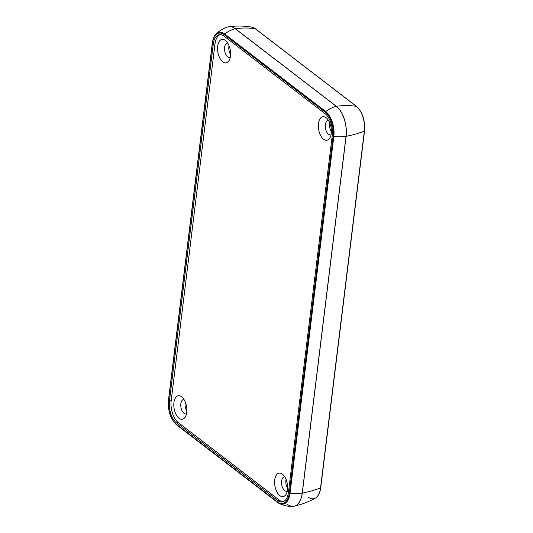<?xml version="1.0" encoding="UTF-8"?>
<svg xmlns="http://www.w3.org/2000/svg" width="533" height="533" viewBox="0 0 533 533"><rect width="100%" height="100%" fill="white"/><g stroke="black" fill="none" stroke-linecap="round" stroke-linejoin="round"><path stroke-width="0.8" d="M225.392 40.421A11.919 6.296 -99.9 0 0 217.97 44.592A11.919 6.296 -99.9 0 0 220.829 59.783A11.919 6.296 -99.9 0 0 229.157 60.429A11.919 6.296 -99.9 0 0 225.712 40.681A11.919 6.296 -99.9 0 0 225.392 40.421A11.919 6.296 80.1 0 1 228.963 60.755A11.919 6.296 80.1 0 1 217.877 52.241A11.919 6.296 80.1 0 1 225.392 40.421M230.249 57.411A7.295 3.858 80.1 0 1 224.719 51.028A7.295 3.858 80.1 0 1 227.764 43.146A7.295 3.858 -99.9 0 0 227.265 43.173A7.295 3.858 -99.9 0 0 224.526 49.149A7.295 3.858 -99.9 0 0 227.718 56.924A7.295 3.858 -99.9 0 0 229.776 57.551A7.295 3.858 -99.9 0 0 230.249 57.411M282.417 474.15A11.919 6.296 -99.9 0 0 274.988 478.321A11.919 6.296 -99.9 0 0 277.846 493.511A11.919 6.296 -99.9 0 0 286.181 494.158A11.919 6.296 -99.9 0 0 282.737 474.41A11.919 6.296 -99.9 0 0 282.417 474.15A11.919 6.296 80.1 0 1 285.981 494.484A11.919 6.296 80.1 0 1 274.901 485.969A11.919 6.296 80.1 0 1 282.417 474.15M287.274 491.14A7.295 3.858 80.1 0 1 281.744 484.757A7.295 3.858 80.1 0 1 284.782 476.875A7.295 3.858 -99.9 0 0 284.289 476.902A7.295 3.858 -99.9 0 0 281.551 482.878A7.295 3.858 -99.9 0 0 284.735 490.66A7.295 3.858 -99.9 0 0 286.801 491.286A7.295 3.858 -99.9 0 0 287.274 491.14M181.64 396.779A11.919 6.296 -99.9 0 0 174.211 400.949A11.919 6.296 -99.9 0 0 177.069 416.14A11.919 6.296 -99.9 0 0 185.404 416.786A11.919 6.296 -99.9 0 0 181.96 397.038A11.919 6.296 -99.9 0 0 181.64 396.779A11.919 6.296 80.1 0 1 185.204 417.112A11.919 6.296 80.1 0 1 174.124 408.598A11.919 6.296 80.1 0 1 181.64 396.779M186.497 413.768A7.295 3.858 80.1 0 1 180.967 407.385A7.295 3.858 80.1 0 1 184.005 399.503A7.295 3.858 -99.9 0 0 183.512 399.53A7.295 3.858 -99.9 0 0 180.774 405.506A7.295 3.858 -99.9 0 0 183.958 413.282A7.295 3.858 -99.9 0 0 186.024 413.914A7.295 3.858 -99.9 0 0 186.497 413.768M326.169 117.793A11.919 6.296 -99.9 0 0 318.747 121.964A11.919 6.296 -99.9 0 0 321.606 137.154A11.919 6.296 -99.9 0 0 329.934 137.8A11.919 6.296 -99.9 0 0 326.489 118.053A11.919 6.296 -99.9 0 0 326.169 117.793A11.919 6.296 80.1 0 1 329.74 138.127A11.919 6.296 80.1 0 1 318.654 129.612A11.919 6.296 80.1 0 1 326.169 117.793M331.026 134.782A7.295 3.858 80.1 0 1 325.503 128.4A7.295 3.858 80.1 0 1 328.541 120.518A7.295 3.858 -99.9 0 0 328.042 120.545A7.295 3.858 -99.9 0 0 325.303 126.521A7.295 3.858 -99.9 0 0 328.495 134.303A7.295 3.858 -99.9 0 0 330.553 134.929A7.295 3.858 -99.9 0 0 331.026 134.782M171.193 400.716A16.683 8.814 -99.9 0 0 178.308 422.596L279.379 500.187A16.683 8.814 -99.9 0 0 283.203 501.686A16.683 8.814 80.1 0 1 279.379 500.187L277.633 500.494L176.57 422.896A16.683 8.814 80.1 0 1 169.447 401.016L213.253 44.252L214.999 43.946L171.193 400.716L214.999 43.946A16.683 8.814 80.1 0 1 220.229 34.625A16.683 8.814 -99.9 0 0 214.999 43.946L213.253 44.252A16.683 8.814 80.1 0 1 224.053 36.124A16.683 8.814 -99.9 0 0 219.343 34.692A16.683 8.814 -99.9 0 0 213.253 44.252L169.447 401.016L171.193 400.716L169.447 401.016A16.683 8.814 -99.9 0 0 176.57 422.896L178.308 422.596A16.683 8.814 80.1 0 1 171.193 400.716M325.123 113.722L224.053 36.124L325.123 113.722A16.683 8.814 80.1 0 1 332.239 135.602A16.683 8.814 -99.9 0 0 325.123 113.722M288.433 492.372L332.239 135.602L288.433 492.372A16.683 8.814 80.1 0 1 277.633 500.494A16.683 8.814 -99.9 0 0 282.343 501.926A16.683 8.814 -99.9 0 0 288.433 492.372M320.606 487.488A0.833 0.353 -173 0 1 320.739 487.715A0.833 0.353 -173 0 1 320.533 487.908A18.941 10.007 80.1 0 1 315.336 498.148A18.941 10.007 80.1 0 1 308.56 497.349M255.194 28.702A0.833 0.613 -52.5 0 1 255.42 28.795A0.833 0.613 127.5 0 0 255.194 28.702L356.257 106.294A0.833 0.613 -52.5 0 1 356.484 106.387A0.833 0.613 127.5 0 0 356.257 106.294A18.941 10.007 80.1 0 1 364.339 131.138L320.533 487.908A0.833 0.353 7 0 0 320.739 487.715C320.04 492.938 318.241 496.416 315.336 498.148A18.941 10.007 -99.9 0 0 320.533 487.908L364.339 131.138A0.833 0.353 7 0 0 364.545 130.945A0.833 0.353 -173 0 1 364.339 131.138A18.941 10.007 -99.9 0 0 356.257 106.294L255.194 28.702A104.261 76.732 127.5 0 0 235.26 28.669L336.33 106.26A104.261 76.732 -52.5 0 1 356.257 106.294A104.261 76.732 127.5 0 0 336.33 106.26A0.833 0.613 127.5 0 0 336.23 106.28A22.932 12.119 80.1 0 1 346.01 136.361A29.968 12.685 -173 0 1 333.838 136.501A0.833 0.353 -173 0 1 333.105 136.261L289.299 493.032A18.289 9.667 80.1 0 1 277.46 501.939L176.39 424.348A18.289 9.667 80.1 0 1 168.588 400.356A0.833 0.353 -173 0 1 168.455 400.13A0.833 0.353 -173 0 1 168.548 399.997A0.833 0.353 7 0 0 168.455 400.13A0.833 0.353 7 0 0 168.588 400.356L212.394 43.586A0.833 0.353 -173 0 1 212.261 43.36A0.833 0.353 -173 0 1 212.354 43.226A0.833 0.353 7 0 0 212.261 43.36A0.833 0.353 7 0 0 212.394 43.586A18.289 9.667 80.1 0 1 224.233 34.678A0.833 0.613 -52.5 0 1 224.66 33.965A19.015 10.047 -99.9 0 0 215.925 34.239A19.015 10.047 80.1 0 1 224.66 33.965A0.833 0.613 127.5 0 0 224.233 34.678L325.303 112.27A0.833 0.613 -52.5 0 1 325.73 111.564L224.66 33.965L325.73 111.564A0.833 0.613 127.5 0 0 325.303 112.27A18.289 9.667 80.1 0 1 333.105 136.261A0.833 0.353 7 0 0 333.838 136.501A19.015 10.047 -99.9 0 0 325.73 111.564A19.015 10.047 80.1 0 1 333.838 136.501L290.032 493.272A0.833 0.353 -173 0 1 289.299 493.032A0.833 0.353 7 0 0 290.032 493.272L333.838 136.501A29.968 12.685 7 0 0 346.01 136.361L302.204 493.125L346.01 136.361A0.833 0.353 7 0 0 346.11 136.341A0.833 0.353 -173 0 1 346.01 136.361A22.932 12.119 -99.9 0 0 336.23 106.28A0.833 0.613 -52.5 0 1 336.33 106.26L235.26 28.669A104.261 76.732 -52.5 0 1 255.194 28.702A18.941 10.007 -99.9 0 0 251.669 27.07A18.941 10.007 80.1 0 1 255.194 28.702M364.412 130.718A0.833 0.353 -173 0 1 364.545 130.945L320.739 487.715M255.567 28.989A0.833 0.613 127.5 0 0 255.42 28.795L251.669 27.07C244.234 25.87 236.719 25.731 229.11 26.65A22.932 12.119 80.1 0 1 235.26 28.669A0.833 0.613 127.5 0 0 235.16 28.689L336.23 106.28A29.968 22.06 127.5 0 0 325.73 111.564A29.968 22.06 -52.5 0 1 336.23 106.28L235.16 28.689A0.833 0.613 -52.5 0 1 235.26 28.669A22.932 12.119 -99.9 0 0 229.11 26.65A22.932 12.119 -99.9 0 0 228.517 26.75M176.656 424.934A0.833 0.613 -52.5 0 1 176.39 424.348A0.833 0.613 127.5 0 0 176.656 424.934L277.58 502.419M277.726 502.526A0.833 0.613 -52.5 0 1 277.46 501.939A0.833 0.613 127.5 0 0 277.726 502.526A19.015 10.047 -99.9 0 0 279.279 503.512A19.015 10.047 -99.9 0 0 290.032 493.272A29.968 12.685 7 0 0 302.204 493.125A29.968 12.685 -173 0 1 290.032 493.272A19.015 10.047 80.1 0 1 279.279 503.512A19.015 10.047 80.1 0 1 277.726 502.526M212.354 43.226A19.015 10.047 80.1 0 1 215.925 34.239C213.993 36.311 212.774 39.349 212.261 43.36L168.455 400.13C167.775 410.87 170.48 419.125 176.576 424.888L279.279 503.512C283.616 505.644 288.213 506.59 293.063 506.35A22.932 12.119 -99.9 0 0 302.204 493.125A0.833 0.353 7 0 0 302.304 493.112L346.11 136.341A22.932 12.119 -99.9 0 0 336.33 106.26A22.932 12.119 80.1 0 1 346.11 136.341A104.261 44.126 7 0 0 364.339 131.138A104.261 44.126 -173 0 1 346.11 136.341L302.304 493.112A0.833 0.353 -173 0 1 302.204 493.125A22.932 12.119 80.1 0 1 293.063 506.35A22.932 12.119 80.1 0 1 287.36 504.298M168.588 400.356A18.289 9.667 -99.9 0 0 176.39 424.348L277.46 501.939A18.289 9.667 -99.9 0 0 289.299 493.032L333.105 136.261A18.289 9.667 -99.9 0 0 325.303 112.27L224.233 34.678A18.289 9.667 -99.9 0 0 212.394 43.586L168.588 400.356M293.67 506.29A22.932 12.119 -99.9 0 0 294.256 506.183A22.932 12.119 -99.9 0 0 302.304 493.112A104.261 44.126 7 0 0 320.533 487.908A104.261 44.126 -173 0 1 302.304 493.112A22.932 12.119 80.1 0 1 294.256 506.183L293.063 506.35M215.925 34.239C219.283 30.767 223.287 28.316 227.931 26.897A22.932 12.119 80.1 0 1 235.16 28.689A29.968 22.06 127.5 0 0 224.66 33.965A29.968 22.06 -52.5 0 1 235.16 28.689A22.932 12.119 -99.9 0 0 227.931 26.897L229.11 26.65M331.373 131.971A7.295 3.858 80.1 0 1 329.814 123.05A7.295 3.858 -99.9 0 0 331.373 131.971M186.843 410.956A7.295 3.858 80.1 0 1 185.284 402.035A7.295 3.858 -99.9 0 0 186.843 410.956M287.62 488.328A7.295 3.858 80.1 0 1 286.061 479.407A7.295 3.858 -99.9 0 0 287.62 488.328M230.596 54.599A7.295 3.858 80.1 0 1 229.037 45.678A7.295 3.858 -99.9 0 0 230.596 54.599M279.379 500.187L178.308 422.596L176.57 422.896L277.633 500.494L279.379 500.187M364.545 130.945C365.218 120.291 362.533 112.103 356.484 106.387L255.42 28.795M315.336 498.148C308.754 501.793 301.725 504.471 294.256 506.183"/></g></svg>
